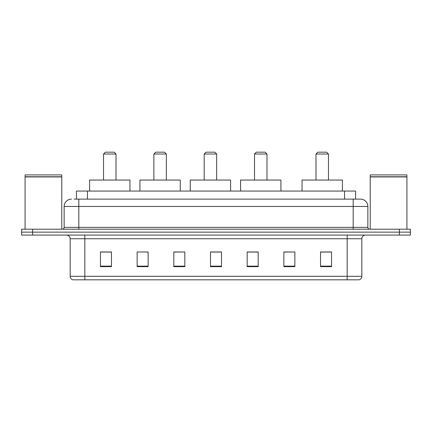 <?xml version="1.0" encoding="UTF-8"?>
<svg xmlns="http://www.w3.org/2000/svg" width="432" height="432" viewBox="0 0 432 432"><rect width="100%" height="100%" fill="white"/><g stroke="black" fill="none" stroke-linecap="round" stroke-linejoin="round"><path stroke-width="0.65" d="M74.056 199.125L78.818 199.125L74.056 199.125L76.442 199.125L76.442 191.057L355.558 191.057L355.558 199.125M71.485 199.125A7.333 7.333 0 0 0 64.147 206.464L64.147 227.372A1.836 1.836 0 0 1 62.316 229.203M367.853 206.464L78.818 206.464L78.818 199.125L360.515 199.125A7.333 7.333 0 0 1 367.853 206.464L367.853 227.372C367.961 228.485 368.572 229.095 369.684 229.203M32.605 229.203L21.6 229.203L21.6 232.141L32.605 232.141L21.6 232.141L21.6 235.073L32.605 235.073L32.605 232.141L399.395 232.141L32.605 232.141L32.605 229.203L399.395 229.203L399.395 232.141L410.4 232.141L399.395 232.141L399.395 235.073L32.605 235.073M399.395 235.073L410.4 235.073L410.4 229.203L399.395 229.203M360.407 199.125L357.944 199.125M361.838 276.302C361.735 278.057 360.855 279.234 359.197 279.823L347.166 279.823L347.166 276.302L361.838 276.302L361.838 238.739A3.667 3.667 0 0 1 365.504 235.073M347.166 279.823L72.803 279.823A3.667 3.667 0 0 1 70.162 276.302L70.162 238.739C69.946 236.515 68.726 235.289 66.496 235.073M331.538 266.652L331.538 251.98L320.533 251.98L320.533 266.652L331.538 266.652M294.862 266.652L294.862 251.98L283.856 251.98L283.856 266.652L294.862 266.652M258.179 266.652L258.179 251.98L247.18 251.98L247.18 266.652L258.179 266.652M111.467 266.652L111.467 251.98L100.462 251.98L100.462 266.652L111.467 266.652M148.144 266.652L148.144 251.98L137.138 251.98L137.138 266.652L148.144 266.652M184.82 266.652L184.82 251.98L173.821 251.98L173.821 266.652L184.82 266.652M221.503 266.652L221.503 251.98L210.497 251.98L210.497 266.652L221.503 266.652M340.492 279.823L84.834 279.823L84.834 276.302L347.166 276.302L347.166 238.739L70.162 238.739M294.862 251.98L283.856 252.056L294.862 251.98M184.82 251.98L173.821 252.056L184.82 251.98M146.896 252.056L148.144 252.056M247.547 252.056L258.179 252.056M221.503 252.056L210.497 252.056M111.467 252.056L100.462 252.056M331.538 252.056L320.533 252.056M25.083 176.936L61.765 176.936L25.083 176.936L25.083 229.203M61.765 176.936L61.765 229.203M61.582 176.753L25.267 176.753M61.765 176.569L61.765 174.917L25.083 174.917L25.083 176.569M103.54 154.013L116.014 154.013L114.178 152.177L105.376 152.177L103.54 154.013L103.54 180.052M116.014 154.013L116.014 180.052M129.951 191.057L129.951 180.052L89.602 180.052L89.602 191.057M153.868 154.013L166.336 154.013L164.5 152.177L155.698 152.177L153.868 154.013L153.868 180.052M166.336 154.013L166.336 180.052M180.274 191.057L180.274 180.052L139.925 180.052L139.925 191.057M204.19 154.013L216.659 154.013L214.828 152.177L206.021 152.177L204.19 154.013L204.19 180.052M216.659 154.013L216.659 180.052M230.596 191.057L230.596 180.052L190.253 180.052L190.253 191.057M254.513 154.013L266.987 154.013L265.151 152.177L256.349 152.177L254.513 154.013L254.513 180.052M266.987 154.013L266.987 180.052M280.924 191.057L280.924 180.052L240.575 180.052L240.575 191.057M315.986 154.013L328.46 154.013L326.624 152.177L317.822 152.177L315.986 154.013L315.986 180.052M328.46 154.013L328.46 180.052M342.398 191.057L342.398 180.052L302.049 180.052L302.049 191.057M370.235 176.936L406.917 176.936L370.235 176.936L370.235 229.203M406.917 176.936L406.917 229.203M406.733 176.753L370.418 176.753M406.917 176.569L406.917 174.917L370.235 174.917L370.235 176.569M87.448 199.125L87.448 191.057M344.552 199.125L344.552 191.057M78.818 229.203L78.818 206.464L64.147 206.464M64.147 227.372L367.853 227.372M353.182 199.125L353.182 229.203M347.166 235.073L347.166 238.739L361.838 238.739M70.162 276.302L84.834 276.302L84.834 235.073M221.503 266.144L210.497 266.144M184.82 266.144L173.821 266.144M148.144 266.144L137.138 266.144M111.467 266.144L100.462 266.144M258.179 266.144L247.18 266.144M294.862 266.144L283.856 266.144M331.538 266.144L320.533 266.144"/></g></svg>
